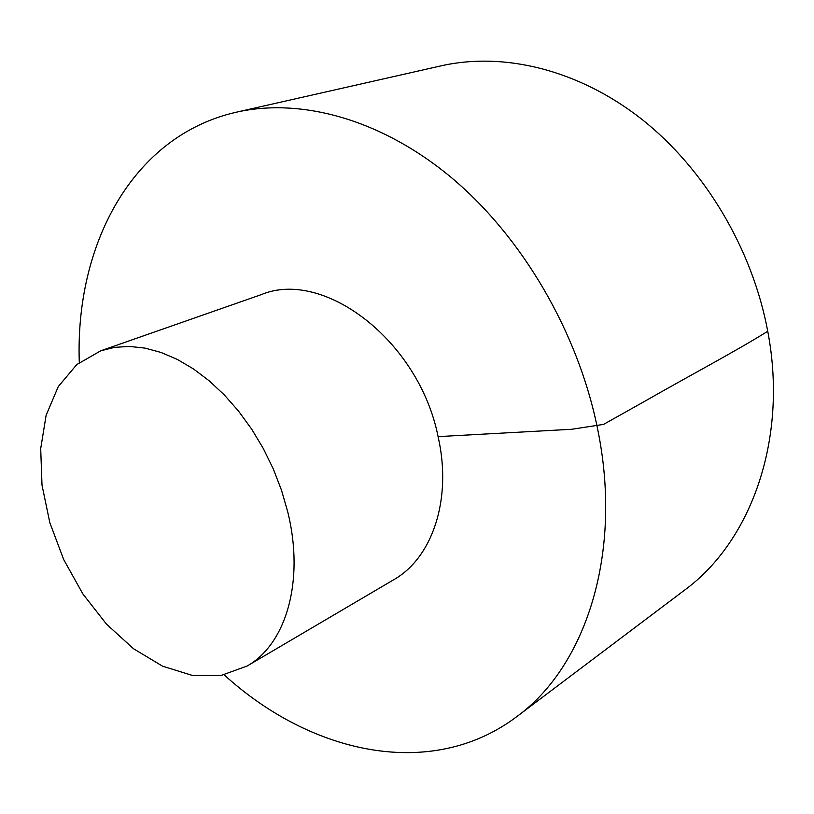 <?xml version="1.0" encoding="UTF-8"?>
<svg xmlns="http://www.w3.org/2000/svg" width="814" height="814" viewBox="0 0 814 814"><rect width="100%" height="100%" fill="white"/><g stroke="black" fill="none" stroke-linecap="round" stroke-linejoin="round"><path stroke-width="1.22" d="M224.206 674.887C310.989 753.968 431.298 781.084 516.768 716.646L684.503 590.191C750.823 541.768 788.196 439.753 767.897 332.112C752.645 249.115 704.71 168.864 641.534 119.037C578.123 69.424 503.53 51.77 441.269 65.802L236.386 112.19C131.99 135.816 74.99 245.187 79.304 362.515M516.768 716.646C585.978 666.442 623.412 552.452 597.384 427.869C577.808 331.898 522.405 237.413 452.187 178.256C381.735 119.302 301.282 97.527 236.386 112.19M247.018 666.076L393.63 579.782C432.387 557.977 452.391 499.155 438.085 436.619C419.088 340.842 323.677 268.518 261.345 294.597L100.773 350.793L76.76 364.58L58.293 386.579L46.144 415.191L40.7 448.646L42.002 485.103L49.827 522.69L63.685 559.554L82.886 593.945L106.522 624.185L133.506 648.727L162.576 666.188L192.257 675.396L220.97 675.498L247.018 666.076C286.07 644.24 304.812 581.013 287.78 512.006L281.573 490.425L273.392 469.169L263.38 448.646L251.719 429.212L238.634 411.233L224.379 395.004L209.198 380.82L193.396 368.884L177.238 359.391L161.019 352.442L145.014 348.117L129.487 346.428L114.662 347.344L100.773 350.793M438.085 436.619L571.723 429.273L603.571 424.389L645.258 400.987C690.648 375.02 736.375 350.865 767.734 331.267"/></g></svg>
